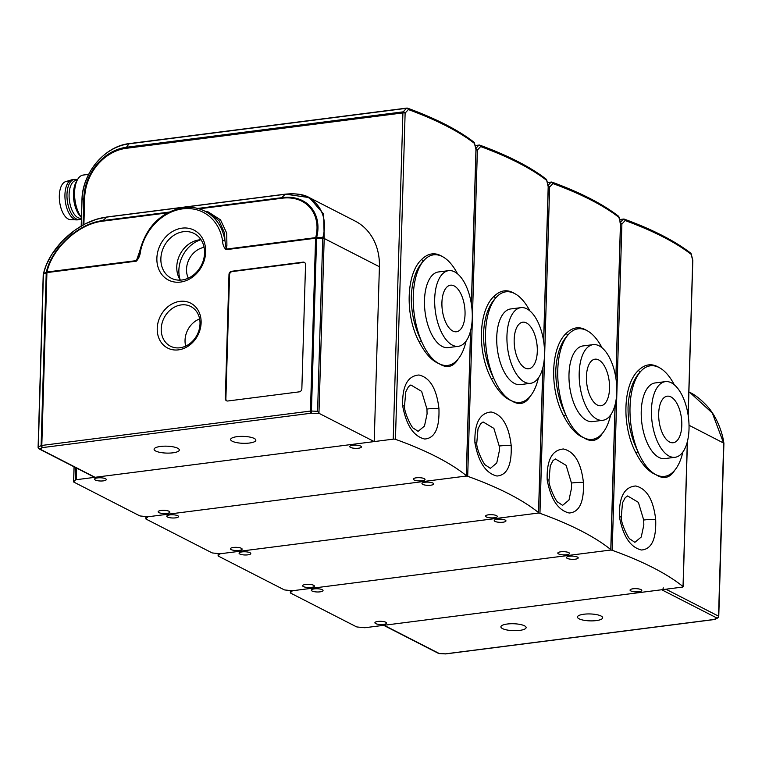 <?xml version="1.0" encoding="UTF-8"?>
<svg xmlns="http://www.w3.org/2000/svg" width="762" height="762" viewBox="0 0 762 762"><rect width="100%" height="100%" fill="white"/><g stroke="black" fill="none" stroke-linecap="round" stroke-linejoin="round"><path stroke-width="1.14" d="M466.125 341.024A55.74 26.794 -97.3 0 1 457.705 359.578A55.74 26.794 -97.3 0 1 453.676 363.169A55.74 26.794 -97.3 0 1 439.131 363.693A55.74 26.794 -97.3 0 1 421.357 340.966A55.74 26.794 -97.3 0 1 413.271 296.056A55.74 26.794 -97.3 0 1 423.739 260.652C416.214 268.481 412.071 280.359 411.299 296.313C411.118 312.363 414.471 327.25 421.357 340.966A1.762 0.714 -26.7 0 0 419.3 342.176C404.793 315.563 406.041 273.663 421.757 259.328C428.32 253.041 435.169 252.117 442.312 256.537A55.74 26.794 -97.3 0 1 450.923 263.738A55.74 26.794 -97.3 0 1 457.524 273.806M465.039 314.401A23.47 11.278 82.7 0 0 450.504 285.198A23.47 11.278 82.7 0 0 441.922 302.562A23.47 11.278 82.7 0 0 456.457 331.756A23.47 11.278 82.7 0 0 465.039 314.401M434.692 298.866A38.138 18.336 82.7 0 0 458.324 346.31A38.138 18.336 82.7 0 0 472.269 318.097A38.138 18.336 82.7 0 0 448.647 270.653A38.138 18.336 82.7 0 0 434.692 298.866M448.647 270.653L438.436 271.958A38.138 18.336 82.7 0 0 424.491 300.171A38.138 18.336 82.7 0 0 448.113 347.615L458.324 346.31M352.701 445.265A5.867 1.61 1.7 0 1 361.455 446.913A5.867 1.61 1.7 0 1 358.483 448.218A5.867 1.61 1.7 0 1 349.729 446.57A5.867 1.61 1.7 0 1 352.701 445.265M97.536 477.907A5.867 1.61 1.7 0 1 106.289 479.565A5.867 1.61 1.7 0 1 103.318 480.87A5.867 1.61 1.7 0 1 94.564 479.212A5.867 1.61 1.7 0 1 97.536 477.907M422.062 480.774A5.867 1.61 -178.3 0 0 425.034 479.469A5.867 1.61 -178.3 0 0 416.281 477.812A5.867 1.61 -178.3 0 0 413.309 479.117A5.867 1.61 -178.3 0 0 422.062 480.774M166.897 513.426A5.867 1.61 -178.3 0 0 169.878 512.121A5.867 1.61 -178.3 0 0 161.115 510.464A5.867 1.61 -178.3 0 0 158.144 511.769A5.867 1.61 -178.3 0 0 166.897 513.426M404.508 406.232C403.984 412.004 411.823 428.377 413.585 428.301L418.1 431.359L424.482 426.053L427.072 413.947L426.958 409.051L421.634 391.382L410.861 384.972L408.47 386.667L405.755 391.849L404.508 406.232A8.801 0.943 174 0 0 402.669 405.851C402.098 386.21 407.518 375.923 418.948 374.999C429.958 377.581 436.616 388.725 438.931 408.461C439.626 428.073 434.892 438.264 424.701 439.026C413.623 436.397 406.279 425.329 402.669 405.851M471.364 304L475.955 149.342L474.421 143.38A410.699 112.605 -178.3 0 0 408.384 109.566A1.762 1.305 -69.8 0 0 407.622 108.185A1.762 1.762 0 0 0 406.794 108.09A1.762 0.848 -97.3 0 0 406.441 108.318L128.997 143.828A52.292 43.548 -62.9 0 0 82.029 199.901L83.849 198.149A47.454 39.529 117.1 0 1 126.473 147.256L403.193 111.843L406.441 108.318A1.762 1.267 42.4 0 1 408.384 109.566L405.127 113.081L395.449 439.322A1.762 0.486 -178.3 0 0 393.221 439.15L76.314 479.698A1.762 0.486 -178.3 0 0 75.486 479.974L73.657 481.727A1.762 0.486 -178.3 0 0 73.6 481.851A1.762 0.486 -178.3 0 0 73.828 482.098L139.579 515.769A1.762 0.486 -178.3 0 0 140.637 516.017L147.228 516.703A1.762 0.486 -178.3 0 0 148.561 516.693A1.762 0.486 -178.3 0 0 147.733 516.96L145.913 518.722A1.762 0.486 -178.3 0 0 145.847 518.846A1.762 0.486 -178.3 0 0 146.075 519.093L211.826 552.755A1.762 0.486 -178.3 0 0 212.893 553.012L219.485 553.698A1.762 0.486 -178.3 0 0 220.818 553.688A1.762 0.486 -178.3 0 0 219.989 553.955L218.161 555.717A1.762 0.486 -178.3 0 0 218.103 555.831A1.762 0.486 -178.3 0 0 218.332 556.089L284.083 589.75A1.762 0.486 -178.3 0 0 285.14 590.007L291.732 590.683A1.762 0.486 -178.3 0 0 293.065 590.674A1.762 0.486 -178.3 0 0 292.237 590.95L290.417 592.703A1.762 0.486 -178.3 0 0 290.351 592.826A1.762 0.486 -178.3 0 0 290.579 593.074L356.33 626.745A1.762 0.486 -178.3 0 0 357.397 627.002L363.988 627.678A1.762 0.486 -178.3 0 0 365.322 627.669L682.228 587.121A1.762 0.486 -178.3 0 0 683.123 586.73A1.762 0.486 -178.3 0 0 683.028 586.559L687.314 441.836M421.757 259.328A1.762 1.353 44.6 0 0 423.739 260.652A55.74 26.794 -97.3 0 1 442.312 256.537M475.45 148.838L478.688 145.313A1.762 1.267 42.4 0 1 480.641 146.561L477.383 150.076L467.697 476.317A1.762 0.486 -178.3 0 0 465.477 476.145L148.561 516.693L465.477 476.145A1.762 0.486 -178.3 0 0 466.373 475.755A1.762 0.486 -178.3 0 0 466.268 475.583L470.564 330.86M395.449 439.322A410.699 112.605 1.7 0 1 466.268 475.583M458.019 359.207L456.638 361.293C451.961 367.332 446.132 368.132 439.131 363.693C431.94 360.864 425.329 353.692 419.3 342.176M456.581 360.778A1.762 1.476 -143.3 0 0 456.638 361.293M471.449 304.581L476.05 149.514A1.762 0.486 1.7 0 0 475.955 149.342A1.762 0.8 -14.1 0 0 476.002 149.028A1.762 0.8 -14.1 0 0 475.812 148.78M475.945 149.676A1.762 0.486 1.7 0 0 476.05 149.514A1.762 1.762 0 0 0 476.002 149.028L474.469 143.056A1.762 1.762 0 0 0 473.85 142.103A1.762 1.581 -52.2 0 1 474.421 143.38A1.762 0.791 -14.6 0 0 474.469 143.056A1.762 0.791 -14.6 0 0 474.355 142.865M393.221 439.15L402.908 112.909A1.762 0.848 82.7 0 1 403.193 111.843A1.762 1.257 42.8 0 1 405.127 113.081A1.762 0.486 1.7 0 0 402.908 112.909L126.187 148.314A46.206 38.491 -62.9 0 0 84.677 197.882L83.887 224.58M81.448 217.38A23.47 11.278 -97.3 0 1 74.581 192.415A23.47 11.278 -97.3 0 1 77.514 179.651A23.47 11.278 -97.3 0 1 83.163 175.06L88.64 174.355M81.439 217.484L80.401 216.389A20.536 9.868 -97.3 0 1 73.466 193.481A20.536 9.868 -97.3 0 1 76.038 182.318L77.514 179.651M81.42 218.161L80.905 218.227A19.069 9.163 -97.3 0 1 69.094 194.51A19.069 9.163 -97.3 0 1 76.067 180.404L77.172 180.261M81.401 218.942A20.241 9.735 -97.3 0 1 79.524 219.589A20.241 9.735 -97.3 0 1 66.98 194.405A20.241 9.735 -97.3 0 1 74.381 179.432A20.241 9.735 -97.3 0 1 77.343 179.965M79.524 219.589L77.476 219.856A20.241 9.735 -97.3 0 1 76.695 219.885A20.241 9.735 -97.3 0 1 64.941 194.672A20.241 9.735 -97.3 0 1 71.58 179.861A20.241 9.735 -97.3 0 1 72.342 179.699L74.381 179.432M76.695 219.885L70.485 219.647A19.212 9.239 -97.3 0 1 59.322 195.71A19.212 9.239 -97.3 0 1 65.627 181.651L71.58 179.861M538.382 378.019A55.74 26.794 -97.3 0 1 529.961 396.564A55.74 26.794 -97.3 0 1 525.923 400.164A55.74 26.794 -97.3 0 1 511.388 400.688A55.74 26.794 -97.3 0 1 493.605 377.952A55.74 26.794 -97.3 0 1 485.518 333.051A55.74 26.794 -97.3 0 1 495.995 297.647C488.471 305.467 484.318 317.354 483.546 333.299C483.365 349.358 486.718 364.246 493.605 377.952A1.762 0.714 -26.7 0 0 491.557 379.171C477.041 352.558 478.298 310.658 494.014 296.313C500.567 290.036 507.416 289.103 514.569 293.522A55.74 26.794 -97.3 0 1 523.17 300.723A55.74 26.794 -97.3 0 1 529.781 310.791M537.296 351.396A23.47 11.278 82.7 0 0 522.751 322.193A23.47 11.278 82.7 0 0 514.179 339.557A23.47 11.278 82.7 0 0 528.714 368.751A23.47 11.278 82.7 0 0 537.296 351.396M506.949 335.852A38.138 18.336 82.7 0 0 530.571 383.305A38.138 18.336 82.7 0 0 544.516 355.092A38.138 18.336 82.7 0 0 520.894 307.648A38.138 18.336 82.7 0 0 506.949 335.852M520.894 307.648L510.683 308.953A38.138 18.336 82.7 0 0 496.738 337.156A38.138 18.336 82.7 0 0 520.37 384.61L530.571 383.305M424.948 482.251A5.867 1.61 1.7 0 1 433.711 483.908A5.867 1.61 1.7 0 1 430.73 485.213A5.867 1.61 1.7 0 1 421.977 483.556A5.867 1.61 1.7 0 1 424.948 482.251M169.793 514.902A5.867 1.61 1.7 0 1 178.546 516.56A5.867 1.61 1.7 0 1 175.574 517.865A5.867 1.61 1.7 0 1 166.811 516.207A5.867 1.61 1.7 0 1 169.793 514.902M494.309 517.769A5.867 1.61 -178.3 0 0 497.291 516.465A5.867 1.61 -178.3 0 0 488.537 514.807A5.867 1.61 -178.3 0 0 485.556 516.112A5.867 1.61 -178.3 0 0 494.309 517.769M239.154 550.412A5.867 1.61 -178.3 0 0 242.125 549.107A5.867 1.61 -178.3 0 0 233.372 547.459A5.867 1.61 -178.3 0 0 230.4 548.764A5.867 1.61 -178.3 0 0 239.154 550.412M476.764 443.217C476.24 448.999 484.07 465.372 485.842 465.296L490.357 468.354L496.738 463.048L499.329 450.942L499.205 446.037L493.881 428.377L483.108 421.957L480.727 423.662L478.003 428.835L476.764 443.217A8.801 0.943 174 0 0 474.917 442.836C474.345 423.196 479.774 412.918 491.195 411.994C502.206 414.566 508.864 425.72 511.178 445.456C511.883 465.068 507.14 475.259 496.957 476.021C485.88 473.383 478.536 462.324 474.917 442.836M494.014 296.313A1.762 1.353 44.6 0 0 495.995 297.647A55.74 26.794 -97.3 0 1 514.569 293.522M547.697 185.833L550.945 182.309A1.762 1.267 42.4 0 1 552.888 183.556L549.631 187.071L539.953 513.312A1.762 0.486 -178.3 0 0 537.724 513.14L220.818 553.688L537.724 513.14A1.762 0.486 -178.3 0 0 538.62 512.74A1.762 0.486 -178.3 0 0 538.524 512.578L542.811 367.856M467.697 476.317A410.699 112.605 1.7 0 1 538.524 512.578M543.611 340.995L548.202 186.338L546.668 180.365A1.762 0.791 -14.6 0 0 546.725 180.051A1.762 0.791 -14.6 0 0 546.611 179.861M530.276 396.202L528.895 398.288C524.218 404.327 518.379 405.127 511.388 400.688C504.187 397.859 497.576 390.687 491.557 379.171M528.838 397.774A1.762 1.476 -143.3 0 0 528.895 398.288M543.697 341.576L548.307 186.5A1.762 0.486 1.7 0 0 548.202 186.338A1.762 0.8 -14.1 0 0 548.249 186.023A1.762 0.8 -14.1 0 0 548.059 185.766M475.964 148.895A1.762 1.257 42.8 0 1 477.383 150.076A1.762 0.486 1.7 0 0 476.04 149.866M610.629 415.014A55.74 26.794 -97.3 0 1 602.209 433.559A55.74 26.794 -97.3 0 1 598.18 437.15A55.74 26.794 -97.3 0 1 583.635 437.674A55.74 26.794 -97.3 0 1 565.861 414.947A55.74 26.794 -97.3 0 1 557.774 370.037A55.74 26.794 -97.3 0 1 568.242 334.632C560.718 342.462 556.574 354.349 555.803 370.294C555.622 386.353 558.975 401.241 565.861 414.947A1.762 0.714 -26.7 0 0 563.804 416.157C549.297 389.544 550.545 347.653 566.261 333.308C572.824 327.031 579.672 326.098 586.816 330.517A55.74 26.794 -97.3 0 1 595.427 337.718A55.74 26.794 -97.3 0 1 602.028 347.786M609.543 388.382A23.47 11.278 82.7 0 0 595.008 359.188A23.47 11.278 82.7 0 0 586.426 376.542A23.47 11.278 82.7 0 0 600.961 405.746A23.47 11.278 82.7 0 0 609.543 388.382M579.196 372.847A38.138 18.336 82.7 0 0 602.828 420.291A38.138 18.336 82.7 0 0 616.772 392.087A38.138 18.336 82.7 0 0 593.15 344.634A38.138 18.336 82.7 0 0 579.196 372.847M593.15 344.634L582.94 345.938A38.138 18.336 82.7 0 0 568.995 374.152A38.138 18.336 82.7 0 0 592.617 421.596L602.828 420.291M497.205 519.246A5.867 1.61 1.7 0 1 505.958 520.903A5.867 1.61 1.7 0 1 502.987 522.208A5.867 1.61 1.7 0 1 494.233 520.551A5.867 1.61 1.7 0 1 497.205 519.246M242.04 551.898A5.867 1.61 1.7 0 1 250.793 553.545A5.867 1.61 1.7 0 1 247.821 554.85A5.867 1.61 1.7 0 1 239.068 553.202A5.867 1.61 1.7 0 1 242.04 551.898M566.566 554.755A5.867 1.61 -178.3 0 0 569.538 553.45A5.867 1.61 -178.3 0 0 560.784 551.802A5.867 1.61 -178.3 0 0 557.813 553.107A5.867 1.61 -178.3 0 0 566.566 554.755M311.401 587.407A5.867 1.61 -178.3 0 0 314.382 586.102A5.867 1.61 -178.3 0 0 305.619 584.444A5.867 1.61 -178.3 0 0 302.647 585.749A5.867 1.61 -178.3 0 0 311.401 587.407M549.011 480.212C548.488 485.994 556.327 502.368 558.089 502.291L562.604 505.349L568.985 500.043L571.576 487.937L571.462 483.032L566.137 465.363L555.365 458.953L552.974 460.648L550.259 465.83L549.011 480.212A8.801 0.943 174 0 0 547.173 479.831C546.602 460.191 552.021 449.913 563.451 448.989C574.462 451.561 581.12 462.715 583.425 482.441C584.13 502.063 579.396 512.245 569.204 513.007C558.127 510.378 550.783 499.32 547.173 479.831M566.261 333.308A1.762 1.353 44.6 0 0 568.242 334.632A55.74 26.794 -97.3 0 1 586.816 330.517M619.954 222.818L623.192 219.304A1.762 1.267 42.4 0 1 625.145 220.542L621.887 224.057L612.2 550.297A1.762 0.486 -178.3 0 0 609.981 550.126L293.065 590.674L609.981 550.126A1.762 0.486 -178.3 0 0 610.876 549.735A1.762 0.486 -178.3 0 0 610.772 549.573L615.067 404.841M539.953 513.312A410.699 112.605 1.7 0 1 610.772 549.573M615.867 377.981L620.458 223.323L618.925 217.361A1.762 0.791 -14.6 0 0 618.973 217.037A1.762 0.791 -14.6 0 0 618.858 216.856M602.523 433.187L601.142 435.273C596.465 441.312 590.636 442.112 583.635 437.674C576.443 434.854 569.833 427.682 563.804 416.157M601.085 434.769A1.762 1.476 -143.3 0 0 601.142 435.273M615.953 378.562L620.554 223.495A1.762 0.486 1.7 0 0 620.458 223.323A1.762 0.8 -14.1 0 0 620.506 223.018A1.762 0.8 -14.1 0 0 620.316 222.761M548.221 185.89A1.762 1.257 42.8 0 1 549.631 187.071A1.762 0.486 1.7 0 0 548.288 186.852M682.885 451.999A55.74 26.794 -97.3 0 1 674.465 470.554A55.74 26.794 -97.3 0 1 670.427 474.145A55.74 26.794 -97.3 0 1 655.892 474.669A55.74 26.794 -97.3 0 1 638.108 451.942A55.74 26.794 -97.3 0 1 630.022 407.032A55.74 26.794 -97.3 0 1 640.499 371.627C632.974 379.457 628.821 391.335 628.05 407.289C627.869 423.348 631.222 438.226 638.108 451.942A1.762 0.714 -26.7 0 0 636.06 453.152C621.544 426.539 622.802 384.639 638.518 370.303C645.071 364.017 651.92 363.093 659.073 367.513A55.74 26.794 -97.3 0 1 667.674 374.714A55.74 26.794 -97.3 0 1 674.284 384.781M681.799 425.377A23.47 11.278 82.7 0 0 667.255 396.183A23.47 11.278 82.7 0 0 658.682 413.537A23.47 11.278 82.7 0 0 673.217 442.732A23.47 11.278 82.7 0 0 681.799 425.377M651.453 409.842A38.138 18.336 82.7 0 0 675.075 457.286A38.138 18.336 82.7 0 0 689.019 429.073A38.138 18.336 82.7 0 0 665.397 381.629A38.138 18.336 82.7 0 0 651.453 409.842M665.397 381.629L655.187 382.934A38.138 18.336 82.7 0 0 641.242 411.147A38.138 18.336 82.7 0 0 664.874 458.591L675.075 457.286M569.452 556.241A5.867 1.61 1.7 0 1 578.206 557.889A5.867 1.61 1.7 0 1 575.234 559.194A5.867 1.61 1.7 0 1 566.48 557.546A5.867 1.61 1.7 0 1 569.452 556.241M314.296 588.883A5.867 1.61 1.7 0 1 323.05 590.54A5.867 1.61 1.7 0 1 320.069 591.845A5.867 1.61 1.7 0 1 311.315 590.198A5.867 1.61 1.7 0 1 314.296 588.883M638.813 591.75A5.867 1.61 -178.3 0 0 641.794 590.445A5.867 1.61 -178.3 0 0 633.041 588.788A5.867 1.61 -178.3 0 0 630.06 590.093A5.867 1.61 -178.3 0 0 638.813 591.75M383.657 624.402A5.867 1.61 -178.3 0 0 386.629 623.097A5.867 1.61 -178.3 0 0 377.876 621.44A5.867 1.61 -178.3 0 0 374.904 622.745A5.867 1.61 -178.3 0 0 383.657 624.402M621.268 517.207C620.744 522.989 628.574 539.363 630.345 539.277L634.86 542.334L641.242 537.029L643.833 524.932L643.709 520.027L638.385 502.358L627.612 495.948L625.231 497.643L622.506 502.825L621.268 517.207A8.801 0.943 174 0 0 619.42 516.827C618.849 497.186 624.278 486.899 635.698 485.985C646.709 488.556 653.367 499.71 655.682 519.436C656.387 539.048 651.643 549.24 641.461 550.002C630.384 547.373 623.04 536.315 619.42 516.827M638.518 370.303A1.762 1.353 44.6 0 0 640.499 371.627A55.74 26.794 -97.3 0 1 659.073 367.513M612.2 550.297A410.699 112.605 1.7 0 1 683.028 586.559M688.115 414.976L692.706 260.318L691.172 254.356A1.762 0.791 -14.6 0 0 691.229 254.032A1.762 0.791 -14.6 0 0 691.115 253.841M674.78 470.183L673.398 472.269C668.722 478.307 662.883 479.108 655.892 474.669C648.691 471.84 642.08 464.668 636.06 453.152M673.341 471.754A1.762 1.476 -143.3 0 0 673.398 472.269M688.2 415.557L692.81 260.49A1.762 0.486 1.7 0 0 692.706 260.318A1.762 0.8 -14.1 0 0 692.753 260.004A1.762 0.8 -14.1 0 0 692.563 259.756M620.468 222.875A1.762 1.257 42.8 0 1 621.887 224.057A1.762 0.486 1.7 0 0 620.544 223.847M140.475 251.422C140.132 255.299 138.76 258.547 136.36 261.156L46.93 272.596L41.805 445.446L310.458 411.07L315.582 238.22L226.162 249.669C223.895 247.65 222.704 244.735 222.59 240.916A48.111 40.072 -62.9 0 0 182.642 208.864A48.111 40.072 -62.9 0 0 140.475 251.422L139.617 251.517C146.152 226.819 160.706 212.16 183.28 207.559C191.024 206.607 198.215 207.807 204.864 211.169A49.873 41.539 117.1 0 1 224.971 240.84L224.514 233.02L219.132 220.837L211.15 214.389M188.309 278.168A20.536 17.107 117.1 0 1 204.092 247.345M181.261 304.914A22.298 18.574 -62.9 0 0 162.039 323.259A22.298 18.574 -62.9 0 0 170.459 346.196A22.298 18.574 -62.9 0 0 179.984 347.777A22.298 18.574 -62.9 0 0 199.206 329.441A22.298 18.574 -62.9 0 0 190.786 306.505A22.298 18.574 -62.9 0 0 181.261 304.914M249.469 443.027A12.611 3.458 1.7 0 1 230.648 439.474A12.611 3.458 1.7 0 1 237.039 436.664A12.611 3.458 1.7 0 1 255.861 440.217A12.611 3.458 1.7 0 1 249.469 443.027M172.917 452.818A12.611 3.458 1.7 0 1 154.095 449.266A12.611 3.458 1.7 0 1 160.496 446.456A12.611 3.458 1.7 0 1 179.318 450.018A12.611 3.458 1.7 0 1 172.917 452.818M178.46 349.863A25.232 21.012 117.1 0 1 157.229 328.422A25.232 21.012 117.1 0 1 179.899 301.361A25.232 21.012 117.1 0 1 201.12 322.802A25.232 21.012 117.1 0 1 178.46 349.863M180.308 280.13A25.108 20.917 117.1 0 1 179.994 254.46A25.108 20.917 117.1 0 1 201.006 239.706M194.253 233.553A25.108 20.917 -62.9 0 0 194.158 233.496A25.108 20.917 -62.9 0 0 164.125 246.259A25.108 20.917 -62.9 0 0 171.174 278.149A25.108 20.917 -62.9 0 0 171.269 278.206A25.108 20.917 -62.9 0 0 201.301 265.443A25.108 20.917 -62.9 0 0 194.253 233.553M180.242 280.025A29.337 24.432 117.1 0 1 200.882 239.716M168.373 280.016A28.042 23.355 117.1 0 1 160.544 244.335A28.042 23.355 117.1 0 1 194.158 230.2A28.042 23.355 117.1 0 1 201.997 265.89A28.042 23.355 117.1 0 1 168.373 280.016M199.625 318.926A20.831 17.345 -62.9 0 0 193.396 322.697A20.831 17.345 -62.9 0 0 185.699 346.11M204.635 211.045L208.255 211.969L220.504 219.847L226.743 233.191L226.895 245.44L226.228 249.117L315.687 237.62C321.745 214.56 306.724 194.691 281.426 198.301A1.762 0.848 -97.3 0 1 281.721 197.691C307.419 194.034 322.774 214.112 316.611 237.668L322.793 237.706C329.965 212.112 313.544 190.224 285.188 194.281L281.721 197.691L197.72 208.436M167.316 212.903L102.813 221.151C77.695 223.99 51.921 249.079 46.987 272.005L136.427 260.604L139.608 251.565M301.857 388.706L305.543 264.633A2.934 2.448 -62.9 0 0 304.324 262.347A2.934 2.448 -62.9 0 0 303.076 262.138L231.629 271.282A2.934 2.448 -62.9 0 0 228.991 274.425L225.304 398.507A2.934 2.448 -62.9 0 0 226.524 400.793A2.934 2.448 -62.9 0 0 227.781 401.002L299.218 391.858A2.934 2.448 -62.9 0 0 301.857 388.706M95.069 477.298L374.218 441.579L379.409 266.748L324.193 238.477L318.964 413.014L319.526 413.585L311.267 413.204L42.624 447.58L39.805 449.008L95.069 477.298A1.762 1.467 117.1 0 1 94.317 477.174L39.053 448.885A1.762 1.467 -62.9 0 0 39.805 449.008A1.762 1.514 -116.9 0 1 38.291 447.056L41.11 445.627L46.234 272.777A1.762 1.238 -18.7 0 1 47.006 272.044A1.762 0.848 -97.3 0 0 46.93 272.596A1.762 0.486 -178.3 0 0 46.234 272.777L46.225 272.739A1157.573 499.348 -80.5 0 0 43.424 274.168L38.291 447.056A1.762 0.486 1.7 0 0 38.1 447.265A1.762 1.762 0 0 0 39.053 448.885A1.762 1.467 -62.9 0 1 38.329 447.513A1.762 0.486 1.7 0 1 38.1 447.265L43.234 274.377A1.762 0.486 -178.3 0 0 43.415 274.596M309.524 197.71L355.111 221.056A58.674 48.873 117.1 0 1 379.409 266.748M374.218 441.579L319.526 413.585M43.329 273.891A1.762 0.972 14.1 0 1 43.339 273.768A1.762 0.972 14.1 0 1 43.567 273.434C49.178 248.041 78.41 220.313 106.575 217.132L285.188 194.281A1.762 0.848 -97.3 0 1 285.464 194.139A1.762 0.848 -97.3 0 1 285.731 194.186L309.343 197.615L323.66 214.093L324.193 238.477A1.762 0.972 14.1 0 0 322.793 237.706M304.6 262.519A2.934 2.448 -62.9 0 0 303.647 262.433L232.2 271.577A2.934 2.448 -62.9 0 0 229.572 274.72L225.885 398.802A2.934 2.448 -62.9 0 0 226.828 400.917M43.567 273.434L46.311 272.253C51.349 248.955 77.429 223.495 103.108 220.542L168.716 212.15M317.592 411.318L322.726 238.43A1157.573 1111.291 13.8 0 0 316.601 238.144L311.439 411.032L317.592 411.318L318.964 413.014M226.162 249.669A1.762 0.848 -97.3 0 1 226.228 249.117L224.971 240.84A1.762 0.638 171.4 0 0 222.59 240.916M136.36 261.156A1.762 0.848 82.7 0 1 136.427 260.604L138.274 256.823L139.617 251.517M315.687 237.63A1.762 0.962 13.1 0 1 316.611 237.668L315.687 237.63M46.311 272.253A1.762 0.953 13.8 0 1 46.987 272.005A1.762 1.238 -18.7 0 0 46.225 272.739A1.762 1.514 -116.8 0 1 46.311 272.253M322.736 237.944A1.762 0.972 14 0 1 324.136 238.716A1.762 0.486 -178.3 0 0 322.726 238.43L322.736 237.944M43.282 274.272A1.762 0.972 14 0 1 43.282 274.006A1.762 0.972 14 0 1 43.51 273.672A1.762 1.514 -117.3 0 0 43.424 274.168A1.762 0.486 -178.3 0 0 43.234 274.377A1.762 1.762 0 0 1 43.282 274.006L46.377 264.766L51.521 254.841L62.465 240.821L75.495 229.714L85.277 223.857L95.964 219.446L106.842 216.989A1.762 0.848 -97.3 0 1 107.118 217.046M315.649 237.668L316.573 238.192A1.762 0.486 -178.3 0 0 315.582 238.22A1.762 0.848 82.7 0 1 315.649 237.668M596.275 620.592A12.611 3.458 1.7 0 1 577.453 617.029A12.611 3.458 1.7 0 1 583.854 614.229A12.611 3.458 1.7 0 1 602.675 617.782A12.611 3.458 1.7 0 1 596.275 620.592M519.732 630.384A12.611 3.458 1.7 0 1 500.901 626.831A12.611 3.458 1.7 0 1 507.302 624.021A12.611 3.458 1.7 0 1 526.123 627.574A12.611 3.458 1.7 0 1 519.732 630.384M661.692 589.75L384.077 625.269L439.341 653.567A3607.318 989.066 -178.3 0 0 445.494 653.844L714.146 619.468A3607.318 989.066 -178.3 0 0 716.956 618.039L661.692 589.75A1.762 1.467 -62.9 0 0 663.273 587.864M665.912 589.207L718.537 616.153L723.671 443.274L712.365 413.099L689.896 392.459C698.049 395.992 709.022 407.251 711.67 411.947C715.566 416.9 722.138 430.311 723.833 442.913L723.614 442.913M383.324 625.145A1.762 1.467 -62.9 0 0 384.077 625.269M723.709 443.732A1.762 0.486 -178.3 0 0 723.9 443.522A1.762 0.486 -178.3 0 0 723.671 443.274L723.662 443.208M426.958 409.051A8.801 0.8 -4.3 0 1 438.931 408.461M76.657 468.135L76.314 479.698M126.187 148.314A1.762 0.848 82.7 0 1 126.473 147.256L128.997 143.828A1.762 0.848 -97.3 0 1 129.35 143.589C104.746 146.066 82.153 173.06 81.963 200.025A1.762 0.486 -178.3 0 1 82.029 199.901L81.248 226.047M74.105 466.83L73.657 481.727M75.486 479.974L75.848 467.716M83.048 225.028L83.849 198.149A1.762 0.486 1.7 0 1 84.677 197.882M473.85 142.103C458.086 129.931 436.016 118.624 407.622 108.185A1.762 1.305 -69.8 0 0 407.07 108.137A1.762 0.848 -97.3 0 0 406.794 108.09L129.35 143.589A1.762 0.848 -97.3 0 1 129.626 143.637M81.191 226.085L81.963 200.025A1.762 0.486 -178.3 0 0 82.02 200.158M499.205 446.037A8.801 0.8 -4.3 0 1 511.178 445.456M548.192 186.661A1.762 0.486 1.7 0 0 548.307 186.5A1.762 1.762 0 0 0 548.249 186.023L546.725 180.051A1.762 1.762 0 0 0 546.097 179.099A1.762 1.581 -52.2 0 1 546.668 180.365A410.699 112.605 -178.3 0 0 480.641 146.561A1.762 1.305 -69.8 0 0 479.317 145.132A1.762 0.848 -97.3 0 0 479.041 145.075L475.126 145.58M145.98 516.569L145.913 518.722M546.097 179.099C530.342 166.926 508.264 155.61 479.879 145.171A1.762 1.762 0 0 0 479.041 145.075A1.762 0.848 -97.3 0 0 478.688 145.313L475.174 145.761M571.462 483.032A8.801 0.8 -4.3 0 1 583.425 482.441M620.449 223.657A1.762 0.486 1.7 0 0 620.554 223.495A1.762 1.762 0 0 0 620.506 223.018L618.973 217.037A1.762 1.762 0 0 0 618.353 216.094A1.762 1.581 -52.2 0 1 618.925 217.361A410.699 112.605 -178.3 0 0 552.888 183.556A1.762 1.305 -69.8 0 0 551.574 182.128A1.762 0.848 -97.3 0 0 551.297 182.07L547.373 182.575M218.227 553.564L218.161 555.717M618.353 216.094C602.59 203.911 580.52 192.605 552.126 182.166A1.762 1.762 0 0 0 551.297 182.07A1.762 0.848 -97.3 0 0 550.945 182.309L547.421 182.756M643.709 520.027A8.801 0.8 -4.3 0 1 655.682 519.436M692.696 260.652A1.762 0.486 1.7 0 0 692.81 260.49A1.762 1.762 0 0 0 692.753 260.004L691.229 254.032A1.762 1.762 0 0 0 690.601 253.079A1.762 1.581 -52.2 0 1 691.172 254.356A410.699 112.605 -178.3 0 0 625.145 220.542A1.762 1.305 -69.8 0 0 623.821 219.113A1.762 0.848 -97.3 0 0 623.545 219.065L619.63 219.561M290.484 590.56L290.417 592.703M690.601 253.079C674.846 240.906 652.767 229.6 624.383 219.161A1.762 1.762 0 0 0 623.545 219.065A1.762 0.848 -97.3 0 0 623.192 219.304L619.677 219.751M183.556 207.616A49.873 41.539 117.1 0 1 204.864 211.169L211.112 214.36M281.426 198.301L199.101 208.836M225.885 398.802L225.304 398.507M229.572 274.72L228.991 274.425M232.2 271.577L231.629 271.282M303.647 262.433L303.076 262.138M309.334 197.615C304.009 194.396 296.047 193.234 285.464 194.139L106.842 216.989A1.762 0.848 -97.3 0 0 106.575 217.132L103.108 220.542A1.762 0.848 -97.3 0 0 102.813 221.151M311.439 411.032A1.762 0.486 -178.3 0 0 310.458 411.07A1.762 0.848 -97.3 0 0 311.267 413.204L311.439 411.032M41.805 445.446A1.762 0.486 -178.3 0 0 41.11 445.627A1.762 1.514 -116.9 0 0 42.624 447.58A1.762 0.848 -97.3 0 1 41.805 445.446M445.446 653.844L445.494 653.844A1.762 0.848 82.7 0 0 445.77 653.901L714.423 619.525A1.762 0.848 82.7 0 1 714.146 619.468A1.762 1.514 63.1 0 0 714.994 619.354L717.804 617.915A1.762 1.514 63 0 1 716.956 618.039A1.762 1.467 117.1 0 0 718.537 616.153A1.762 0.486 1.7 0 1 718.766 616.401L723.9 443.522A1.762 1.762 0 0 0 723.881 443.208L689.038 425.272M439.293 653.567L445.465 653.91A1.762 1.762 0 0 0 445.77 653.901A1.762 0.848 82.7 0 0 446.018 653.777M439.341 653.567A1.762 1.467 117.1 0 1 438.588 653.444A1.762 1.762 0 0 0 439.312 653.634L439.341 653.567M714.994 619.354A1.762 1.762 0 0 1 714.423 619.525A1.762 0.848 82.7 0 0 714.566 619.477M451.59 264.557L450.923 263.738M466.373 475.755L470.678 330.384M74.047 466.792L73.6 481.851M523.846 301.542L523.17 300.723M538.62 512.74L542.935 367.379M145.913 516.569L145.847 518.846M596.094 338.538L595.427 337.718M610.876 549.735L615.182 404.374M218.17 553.555L218.103 555.831M668.35 375.533L667.674 374.714M683.123 586.73L687.438 441.36M290.417 590.55L290.351 592.826M688.905 391.954L689.896 392.459M383.677 625.326L438.588 653.444M717.804 617.915A1.762 1.762 0 0 0 718.766 616.401"/></g></svg>
